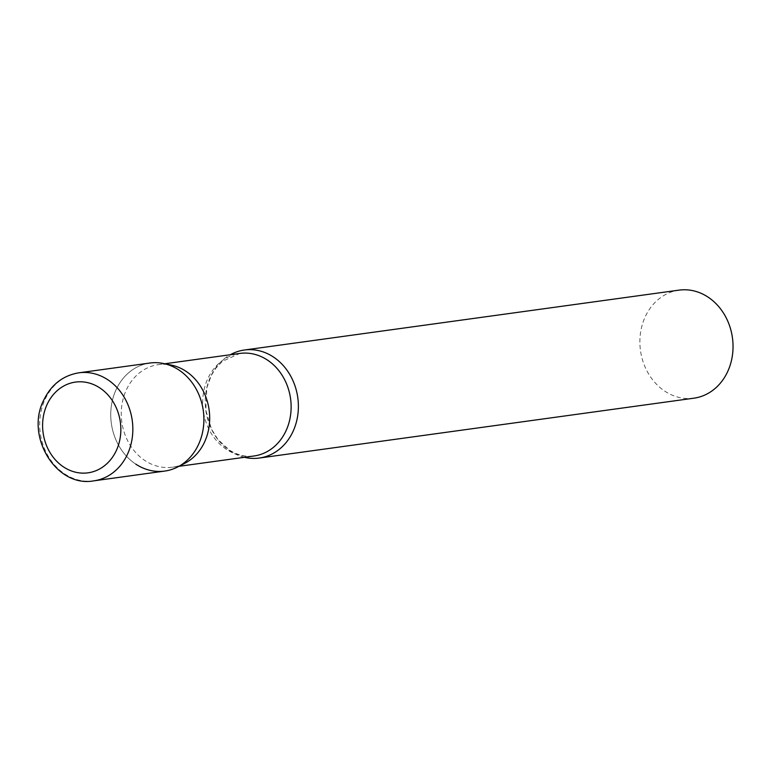 <?xml version="1.0" encoding="UTF-8"?>
<svg xmlns="http://www.w3.org/2000/svg" width="771" height="771" viewBox="0 0 771 771"><rect width="100%" height="100%" fill="white"/><g stroke="black" fill="none" stroke-linecap="round" stroke-linejoin="round"><path stroke-width="0.58" stroke-dasharray="3.85 2.89" d="M149.882 363.035A54.529 46.414 -97.8 0 0 115.987 389.895A54.529 46.414 -97.8 0 0 119.572 446.968A54.529 46.414 -97.8 0 0 164.763 471.071M184.722 463.352A51.763 44.063 82.2 0 1 172.531 467.207A51.763 44.063 82.2 0 1 145.083 460.663A51.763 44.063 82.2 0 1 121.808 405.517A51.763 44.063 82.2 0 1 158.402 364.644A51.763 44.063 82.2 0 1 171.181 365.069M135.841 464.171A54.529 46.414 82.2 0 1 112.884 398.501A54.529 46.414 82.2 0 1 163.346 363.478M244.426 457.309A54.529 46.414 82.2 0 1 230.336 451.16A54.529 46.414 82.2 0 1 205.231 401.681A54.529 46.414 82.2 0 1 230.298 354.747M693.9 398.183A54.529 46.414 82.2 0 1 664.987 391.282A54.529 46.414 82.2 0 1 640.47 333.188A54.529 46.414 82.2 0 1 679.02 290.137M78.825 372.817A54.529 46.414 -97.8 0 0 44.93 399.677A54.529 46.414 -97.8 0 0 48.515 456.75A54.529 46.414 -97.8 0 0 93.705 480.863M226.52 449.445A51.763 44.063 82.2 0 1 203.245 394.299A51.763 44.063 82.2 0 1 239.848 353.426L222.318 361.368L215.687 368.393L211.37 375.304L206.811 387.813L205.818 410.326L211.553 429.274L217.865 439.383L229.238 449.936C237.42 455.141 245.67 457.155 253.977 455.989A51.763 44.063 82.2 0 1 226.52 449.445M158.402 364.644L164.782 363.767M172.531 467.207L178.911 466.33"/><path stroke-width="1.16" d="M93.705 480.863L164.763 471.071A54.529 46.414 -97.8 0 0 198.658 444.212A54.529 46.414 -97.8 0 0 195.073 387.138A54.529 46.414 -97.8 0 0 149.882 363.035L78.825 372.817C62.875 375.535 51.137 384.729 43.6 400.409C25.154 436.376 56.225 487.831 93.705 480.863A54.529 46.414 -97.8 0 0 127.601 453.994A54.529 46.414 -97.8 0 0 124.015 396.93A54.529 46.414 -97.8 0 0 78.825 372.817M177.6 467.004A54.529 46.414 82.2 0 0 203.901 420.205A54.529 46.414 82.2 0 0 178.795 369.926A54.529 46.414 82.2 0 0 163.346 363.478L171.181 365.069A51.763 44.063 82.2 0 1 185.85 371.198A51.763 44.063 82.2 0 1 209.683 418.923A51.763 44.063 82.2 0 1 184.722 463.352L177.6 467.004A54.529 46.414 82.2 0 1 135.841 464.171M230.298 354.747A54.529 46.414 82.2 0 1 244.368 350.015A54.529 46.414 82.2 0 1 273.281 356.915A54.529 46.414 82.2 0 1 297.799 415A54.529 46.414 82.2 0 1 259.249 458.051A54.529 46.414 82.2 0 1 244.426 457.309M244.368 350.015L679.02 290.137A54.529 46.414 82.2 0 1 707.932 297.037A54.529 46.414 82.2 0 1 732.45 355.132A54.529 46.414 82.2 0 1 693.9 398.183L259.249 458.051M116.45 450.274A45.807 38.993 -97.8 0 0 99.767 387.88A45.807 38.993 -97.8 0 0 47.002 404.65A45.807 38.993 -97.8 0 0 63.694 467.043A45.807 38.993 -97.8 0 0 116.45 450.274M164.782 363.767L239.848 353.426A51.763 44.063 82.2 0 1 267.296 359.97A51.763 44.063 82.2 0 1 290.571 415.126A51.763 44.063 82.2 0 1 253.977 455.989L178.911 466.33"/></g></svg>
